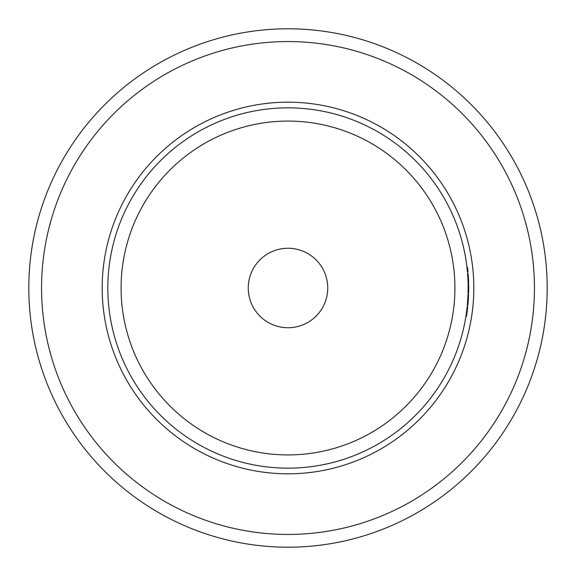 <?xml version="1.0" encoding="UTF-8"?>
<svg xmlns="http://www.w3.org/2000/svg" width="576" height="576" viewBox="0 0 576 576"><rect width="100%" height="100%" fill="white"/><g stroke="black" fill="none" stroke-linecap="round" stroke-linejoin="round"><path stroke-width="0.86" d="M288 327.744A39.744 39.744 0 0 1 248.256 288A39.744 39.744 0 0 1 288 248.256A39.744 39.744 0 0 1 327.744 288A39.744 39.744 0 0 1 288 327.744M288 468.166A180.166 180.166 0 0 0 468.166 288A180.166 180.166 0 0 0 288 107.834A180.166 180.166 0 0 0 107.834 288A180.166 180.166 0 0 0 288 468.166A180.166 180.166 0 0 0 465.977 316.015A180.166 180.166 0 0 1 288 468.166A180.166 180.166 0 0 1 107.834 288A180.166 180.166 0 0 1 288 107.834A180.166 180.166 0 0 1 466.992 267.444A180.166 180.166 0 0 0 288 107.834M466.193 314.618L466.265 314.129M466.423 313.042L466.603 311.695M466.632 311.494L466.69 311.062M466.877 309.55L466.942 308.988A180.166 180.166 0 0 1 466.805 310.111L466.834 309.881M467.114 307.447L467.122 307.39A180.166 180.166 0 0 1 467.086 307.757L467.1 307.613M467.086 307.757A180.166 180.166 0 0 0 467.122 307.39L467.208 306.605A180.166 180.166 0 0 0 467.431 304.272A180.166 180.166 0 0 1 467.208 306.605L466.632 311.479A180.166 180.166 0 0 0 466.697 310.961L467.222 311.033L467.734 306.655L467.208 306.605M467.222 311.033L466.452 316.411L465.926 316.325L466.063 315.482A180.166 180.166 0 0 1 465.998 315.893A180.166 180.166 0 0 0 466.063 315.482M466.164 314.82L466.567 311.983A180.166 180.166 0 0 1 466.164 314.82A180.166 180.166 0 0 0 466.567 311.983M467.762 300.11L467.755 300.226A180.166 180.166 0 0 0 467.777 299.851L468.31 299.887L467.885 305.114L467.359 305.064L468.05 294.502A180.166 180.166 0 0 0 468.094 293.213A180.166 180.166 0 0 0 468.115 292.241L468.151 285.53A180.166 180.166 0 0 0 468.115 283.529L467.928 278.755A180.166 180.166 0 0 0 467.928 278.633L467.626 273.996A180.166 180.166 0 0 0 467.474 272.189A180.166 180.166 0 0 0 467.395 271.289A180.166 180.166 0 0 0 466.992 267.444L467.518 267.379A180.698 180.698 0 0 1 467.921 271.246L467.395 271.289M468.014 295.51L468.007 295.654A180.166 180.166 0 0 0 468.036 294.883L468.05 294.61A180.166 180.166 0 0 1 468.036 294.883A180.166 180.166 0 0 0 468.05 294.61M288 534.442A246.442 246.442 0 0 0 534.442 288A246.442 246.442 0 0 0 288 41.558A246.442 246.442 0 0 0 41.558 288A246.442 246.442 0 0 0 288 534.442M288 547.2A259.2 259.2 0 0 0 547.2 288A259.2 259.2 0 0 0 288 28.8A259.2 259.2 0 0 0 28.8 288A259.2 259.2 0 0 0 288 547.2M467.467 303.854A180.166 180.166 0 0 0 467.496 303.566A180.166 180.166 0 0 0 467.748 300.334L467.748 300.334A180.166 180.166 0 0 1 467.496 303.566A180.166 180.166 0 0 1 467.467 303.854M467.978 296.201A180.166 180.166 0 0 1 467.813 299.282A180.166 180.166 0 0 0 467.978 296.201L467.914 297.569M466.618 315.331L466.704 314.798M466.79 314.179L466.862 313.697M467.345 310.097L467.41 309.571M467.546 308.369L467.59 308.009M467.611 307.793L467.734 306.655M468.31 299.887L468.583 294.523L468.05 294.502A180.166 180.166 0 0 0 468.094 293.213L468.626 293.227A180.698 180.698 0 0 0 468.648 292.255L468.698 288.893L468.166 288.886M468.382 298.75L468.425 297.986M467.971 304.207L468.022 303.595M468.202 301.435L468.266 300.528M467.518 303.307L467.647 301.68M468.648 292.255L468.115 292.241M468.698 288.893L468.684 285.523L468.151 285.53M468.684 285.523A180.698 180.698 0 0 0 468.662 284.551L468.137 284.566A180.166 180.166 0 0 0 468.115 283.529L468.641 283.514L468.461 278.734L467.928 278.755M468.54 280.505A180.698 180.698 0 0 0 468.461 278.734A180.698 180.698 0 0 0 468.454 278.604L468.151 273.953L467.626 273.996A180.166 180.166 0 0 0 467.474 272.189L468 272.146A180.698 180.698 0 0 0 467.921 271.246M468.36 276.898A180.698 180.698 0 0 1 468.454 278.604L467.928 278.633M288 454.918A166.918 166.918 0 0 0 454.918 288A166.918 166.918 0 0 0 288 121.082A166.918 166.918 0 0 0 121.082 288A166.918 166.918 0 0 0 288 454.918M466.632 311.479A180.166 180.166 0 0 0 466.697 310.961M466.805 310.111A180.166 180.166 0 0 0 466.942 308.988M467.755 300.226A180.166 180.166 0 0 0 467.777 299.851M468.007 295.654A180.166 180.166 0 0 0 468.036 294.883M288 102.182A185.818 185.818 0 0 0 102.182 288A185.818 185.818 0 0 0 288 473.818A185.818 185.818 0 0 0 473.818 288A185.818 185.818 0 0 0 288 102.182"/></g></svg>
